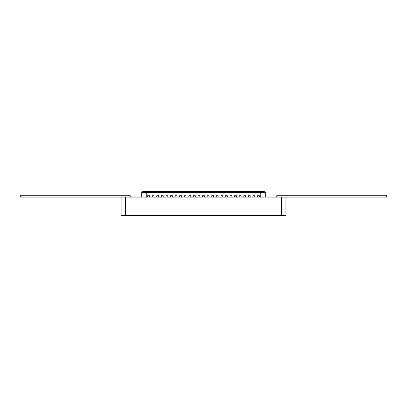 <?xml version="1.0" encoding="UTF-8"?>
<svg xmlns="http://www.w3.org/2000/svg" width="407" height="407" viewBox="0 0 407 407"><rect width="100%" height="100%" fill="white"/><g stroke="black" fill="none" stroke-linecap="round" stroke-linejoin="round"><path stroke-width="0.61" d="M285.918 197.09L285.918 215.405L121.083 215.405L121.083 197.09L386.65 197.09L386.65 195.716L276.76 195.716L276.76 197.09M141.687 197.09L141.687 192.511L265.313 192.511L265.313 197.09L265.313 192.511M281.339 215.405L281.339 197.09M125.661 215.405L125.661 197.09M127.045 197.08L137.622 197.09M149.471 197.09L149.471 195.716L147.639 195.716L147.639 197.09M154.05 197.09L154.05 195.716L152.218 195.716L152.218 197.09M158.628 197.09L158.628 195.716L156.797 195.716L156.797 197.09M163.207 197.09L163.207 195.716L161.376 195.716L161.376 197.09M167.786 197.09L167.786 195.716L165.954 195.716L165.954 197.09M172.365 197.09L172.365 195.716L170.533 195.716L170.533 197.09M176.943 197.09L176.943 195.716L175.112 195.716L175.112 197.09M181.522 197.09L181.522 195.716L179.691 195.716L179.691 197.09M186.101 197.09L186.101 195.716L184.269 195.716L184.269 197.09M190.68 197.09L190.68 195.716L188.848 195.716L188.848 197.09M195.258 197.09L195.258 195.716L193.427 195.716L193.427 197.09M199.837 197.09L199.837 195.716L198.006 195.716L198.006 197.09M204.416 197.09L204.416 195.716L202.584 195.716L202.584 197.09M208.995 197.09L208.995 195.716L207.163 195.716L207.163 197.09M213.573 197.09L213.573 195.716L211.742 195.716L211.742 197.09M218.152 197.09L218.152 195.716L216.321 195.716L216.321 197.09M222.731 197.09L222.731 195.716L220.899 195.716L220.899 197.09M227.31 197.09L227.31 195.716L225.478 195.716L225.478 197.09M231.888 197.09L231.888 195.716L230.057 195.716L230.057 197.09M236.467 197.09L236.467 195.716L234.636 195.716L234.636 197.09M241.046 197.09L241.046 195.716L239.214 195.716L239.214 197.09M245.625 197.09L245.625 195.716L243.793 195.716L243.793 197.09M250.203 197.09L250.203 195.716L248.372 195.716L248.372 197.09M254.782 197.09L254.782 195.716L252.951 195.716L252.951 197.09M259.361 197.09L259.361 195.716L257.529 195.716L257.529 197.09M121.083 197.09L20.35 197.09L20.35 195.716L130.24 195.716L130.24 197.08M264.397 192.511L264.397 191.595L142.603 191.595L142.603 192.511M146.266 192.511L146.266 197.09M260.734 192.511L260.734 197.09M147.181 192.511L147.181 191.595M259.819 192.511L259.819 191.595"/></g></svg>
